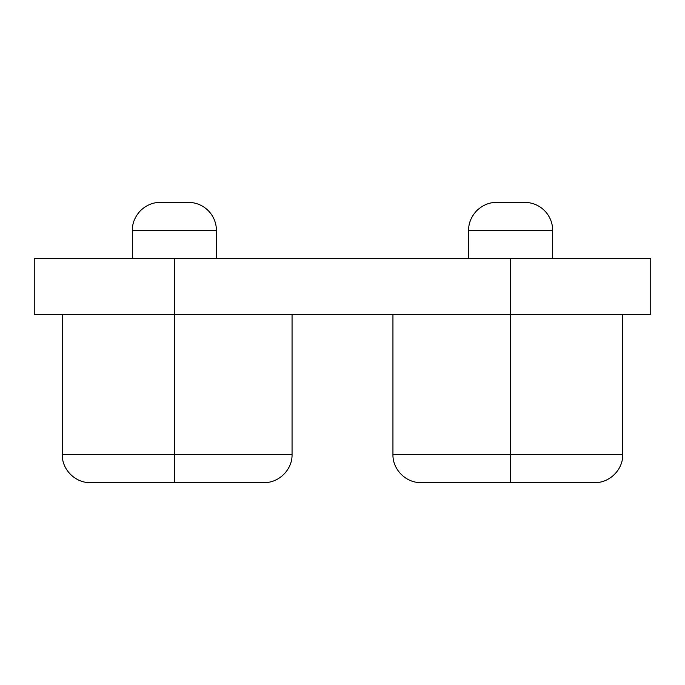 <?xml version="1.0" encoding="UTF-8"?>
<svg xmlns="http://www.w3.org/2000/svg" width="685" height="685" viewBox="0 0 685 685"><rect width="100%" height="100%" fill="white"/><g stroke="black" fill="none" stroke-linecap="round" stroke-linejoin="round"><path stroke-width="0.51" stroke-dasharray="3.42 2.57" d="M188.375 202.383L160.35 202.383M524.65 202.383L496.625 202.383M34.25 314.475L650.75 314.475M62.275 454.592L292.058 454.592L292.058 314.475L62.275 314.475L174.367 314.475L174.367 258.433L650.75 258.433M292.058 314.475L174.367 314.475L174.367 482.617L90.292 482.617M594.708 482.617L510.633 482.617L510.633 314.475L392.942 314.475L622.725 314.475L510.633 314.475L510.633 258.433M34.25 258.433L174.367 258.433M468.6 258.433L552.667 258.433L468.6 258.433M132.333 258.433L216.4 258.433L132.333 258.433M510.633 482.617L420.967 482.617M264.033 482.617L174.367 482.617M622.725 454.592L392.942 454.592L392.942 314.475M216.4 230.408L132.333 230.408M552.667 230.408L468.6 230.408"/><path stroke-width="1.03" d="M132.333 230.408C132.273 223.147 135.013 216.546 140.536 210.595C146.487 205.072 153.089 202.332 160.35 202.383L188.375 202.383A28.025 28.025 0 0 1 216.4 230.408L132.333 230.408L132.333 258.433M468.6 230.408C468.549 223.147 471.28 216.546 476.811 210.595C482.762 205.063 489.364 202.332 496.625 202.383L524.65 202.383A28.025 28.025 0 0 1 552.667 230.408L468.6 230.408L468.6 258.433M292.058 314.475L292.058 454.592C292.375 469.567 279.018 482.925 264.033 482.617C279.018 482.925 292.375 469.567 292.058 454.592L174.367 454.592L174.367 314.475L34.25 314.475L34.25 258.433L650.75 258.433L650.75 314.475L510.633 314.475L510.633 258.433M174.367 258.433L174.367 314.475L510.633 314.475L510.633 454.592L392.942 454.592C392.625 469.567 405.982 482.925 420.967 482.617L510.633 482.617L510.633 454.592L622.725 454.592C623.119 469.559 609.676 483.002 594.708 482.617L510.633 482.617M392.942 314.475L392.942 454.592C392.625 469.567 405.982 482.925 420.967 482.617M264.033 482.617L90.292 482.617C75.324 483.002 61.881 469.559 62.275 454.592L174.367 454.592L174.367 482.617M62.275 314.475L62.275 454.592M216.4 258.433L216.4 230.408M622.725 314.475L622.725 454.592M552.667 258.433L552.667 230.408"/></g></svg>
